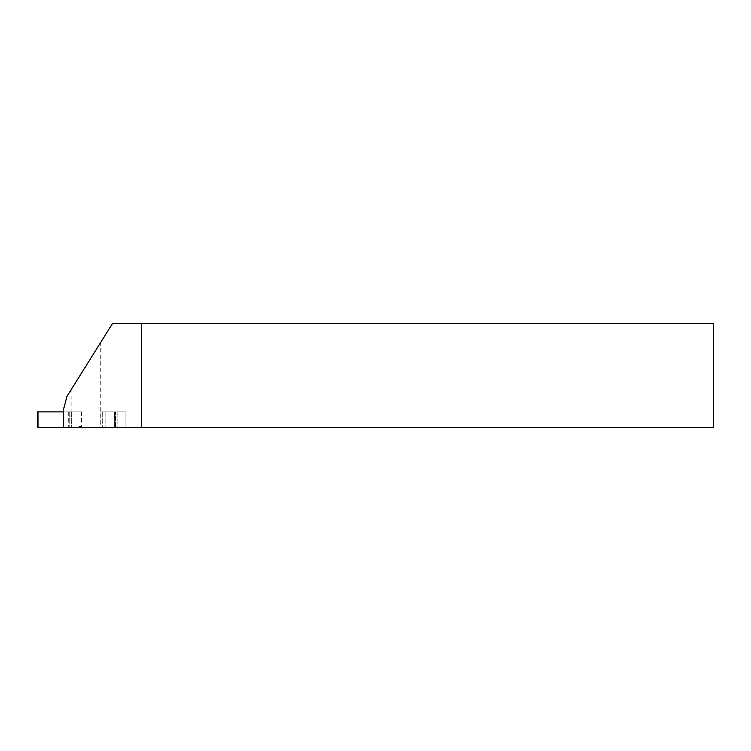 <?xml version="1.0" encoding="UTF-8"?>
<svg xmlns="http://www.w3.org/2000/svg" width="751" height="751" viewBox="0 0 751 751"><rect width="100%" height="100%" fill="white"/><g stroke="black" fill="none" stroke-linecap="round" stroke-linejoin="round"><path stroke-width="0.56" stroke-dasharray="3.75 2.82" d="M81.465 411.895L81.465 427.488L100.841 427.488L100.841 411.895L100.841 427.488L114.396 427.488L114.396 411.895L114.396 427.488L115.541 427.488L103.056 427.488L117.1 427.488L100.841 427.488L115.541 427.488L115.541 411.895L115.541 427.488L103.056 427.488L103.056 411.895L117.1 411.895L100.841 411.895L117.1 411.895L100.841 411.895L115.541 411.895L103.056 411.895L103.056 427.488L125.933 427.488L117.1 427.488L125.933 427.488L125.933 411.895L117.1 411.895L125.933 411.895L117.1 411.895L125.933 411.895L125.933 427.488L37.55 427.488L81.465 427.488L63.544 427.488L63.544 411.895L81.465 411.895L63.544 411.895L63.544 409.295L67.027 396.293L112.509 323.512L141.535 323.512L141.535 427.488L713.45 427.488L713.45 323.512L141.535 323.512L141.535 427.488L100.737 427.488L100.737 342.353M132.439 323.512L119.437 323.512L132.439 323.512M68.67 411.895L68.67 427.488L71.035 427.488L71.035 389.891M71.035 427.488L100.737 427.488M68.67 427.488L103.056 427.488L37.55 427.488L37.55 411.895L63.544 411.895L37.55 411.895L38.695 411.895L38.695 427.488L38.695 411.895L63.544 411.895M71.627 411.895L71.627 427.488L71.627 411.895M141.535 323.512L141.535 427.488M69.787 411.895L69.787 427.488L69.787 411.895M71.974 427.488L82.544 427.488L71.974 427.488M82.31 427.488L71.739 427.488L82.31 427.488M79.737 427.488L81.737 427.488L79.259 427.488L79.953 426.455L79.681 427.488L79.916 426.455L80.498 426.455L80.498 427.488L80.498 426.455L79.991 427.488L80.141 426.455L79.615 426.455L79.259 427.488L79.615 426.455L79.737 427.488M81.08 426.455L81.315 427.488L81.38 426.455L81.737 427.488L81.38 426.455L80.855 426.455L81.005 427.488L80.498 426.455L81.38 426.455L80.498 426.455L80.498 427.488L80.498 426.455L79.615 426.455L81.042 426.455M71.739 427.488L82.544 427.488L71.739 427.488M117.1 411.895L117.1 427.488L117.1 411.895M102.333 411.895L102.333 427.488L102.333 411.895M105.91 411.895L105.91 427.488L105.91 411.895"/><path stroke-width="1.13" d="M63.544 409.295L63.544 427.488L141.535 427.488L141.535 323.512L112.509 323.512L67.027 396.293L63.544 409.295M141.535 427.488L713.45 427.488L713.45 323.512L141.535 323.512M63.544 411.895L37.55 411.895L37.55 427.488L63.544 427.488"/></g></svg>
